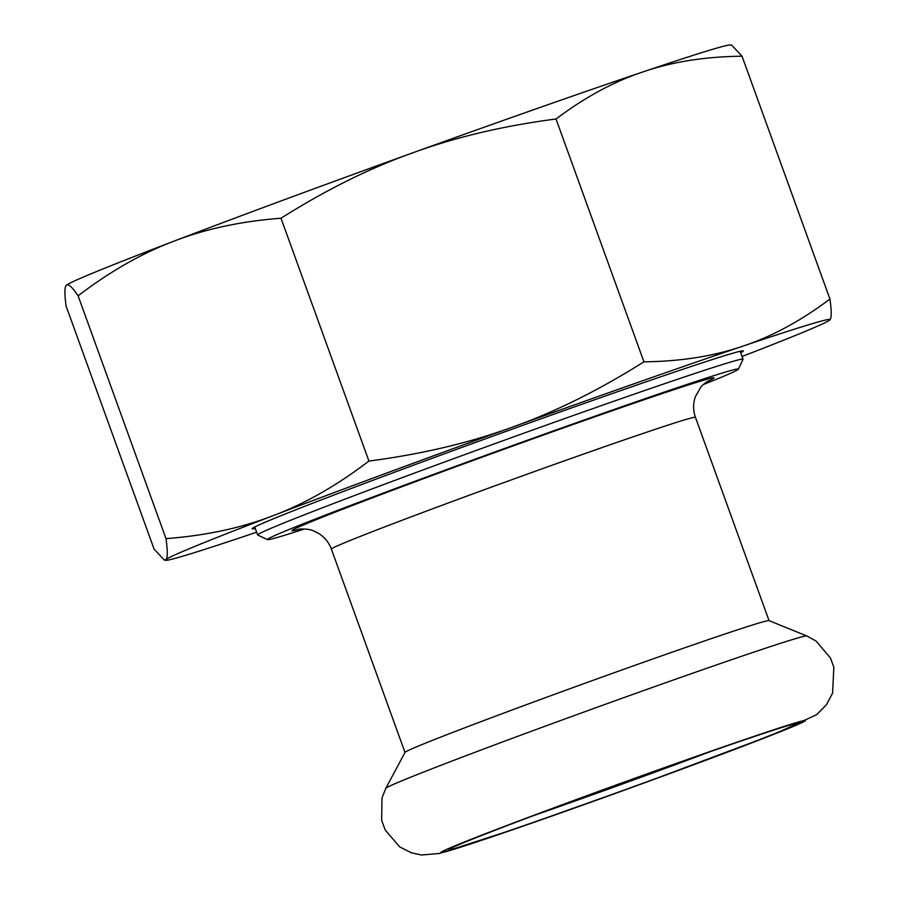 <?xml version="1.0" encoding="UTF-8"?>
<svg xmlns="http://www.w3.org/2000/svg" width="900" height="900" viewBox="0 0 900 900"><rect width="100%" height="100%" fill="white"/><g stroke="black" fill="none" stroke-linecap="round" stroke-linejoin="round"><path stroke-width="1.35" d="M304.414 528.975A250.436 4.939 -19.9 0 1 267.548 539.629L257.715 535.028A258.12 5.096 -19.9 0 1 257.636 534.949A258.12 5.096 -19.9 0 1 498.611 442.305A258.12 5.096 -19.9 0 1 743.04 359.235A258.12 5.096 -19.9 0 1 743.029 359.348L738.416 369.18A250.436 4.939 -19.9 0 1 703.283 384.581M267.548 539.629A250.436 4.939 -19.9 0 1 501.266 449.662A250.436 4.939 -19.9 0 1 738.416 369.18M806.783 635.951L768.982 620.617A193.59 3.814 160.1 0 0 648.799 660.398A193.59 3.814 160.1 0 0 450.36 733.342A193.59 3.814 160.1 0 0 405.022 752.366L385.796 788.355L381.983 798.019L381.645 820.215L385.166 829.969L399.611 846.844L411.3 852.795L421.537 855L439.436 853.47L516.623 828.394L639.506 784.676L774.45 734.085L816.66 714.679L826.481 704.734L832.579 693.101L833.839 667.238L830.475 658.001L816.109 641.081L806.783 635.951A223.909 4.421 160.1 0 0 667.778 681.975A223.909 4.421 160.1 0 0 438.244 766.339A223.909 4.421 160.1 0 0 385.796 788.355M492.502 831.251A185.141 3.656 160.1 0 0 449.134 849.454A185.141 3.656 160.1 0 0 624.454 789.952A185.141 3.656 160.1 0 0 797.231 723.442A185.141 3.656 160.1 0 0 682.47 761.423A185.141 3.656 160.1 0 0 492.502 831.251M533.464 815.659A178.987 3.533 160.1 0 0 710.82 751.455M256.646 532.204A353.374 6.975 -19.9 0 1 252.799 533.498A353.374 6.975 -19.9 0 1 165.724 560.306A353.374 6.975 -19.9 0 1 165.757 559.665A353.374 6.975 -19.9 0 1 273.184 515.644C241.459 527.962 205.729 535.624 166.005 538.627C167.771 551.261 167.692 558.27 165.757 559.665L164.284 560.048L154.069 549.09L66.161 306.259C64.395 293.636 64.485 286.627 66.42 285.233C68.22 283.421 72.124 286.954 78.109 295.808C110.081 271.395 141.998 253.204 173.835 241.211A353.374 6.975 -19.9 0 1 412.796 152.809A353.374 6.975 -19.9 0 1 643.309 71.797A353.374 6.975 -19.9 0 1 730.384 45L731.824 45.259L742.039 56.216C705.308 56.599 672.39 61.796 643.309 71.797C614.115 81.472 585.023 97.2 556.02 118.991C503.561 125.82 455.816 137.093 412.796 152.809C369.664 168.188 325.733 190.001 281.014 218.239C241.29 221.243 205.571 228.904 173.835 241.211A353.374 6.975 -19.9 0 0 66.42 285.233L66.229 285.424A353.374 6.975 -19.9 0 1 66.229 285.424A353.374 6.975 -19.9 0 1 66.42 285.233M166.005 538.627L78.109 295.808M255.285 528.469A261.191 5.152 -19.9 0 1 252.135 528.773A261.191 5.152 -19.9 0 1 534.6 421.11A261.191 5.152 -19.9 0 1 743.321 350.966A261.191 5.152 -19.9 0 1 740.7 352.755M829.688 320.074C831.623 318.6 831.712 311.591 829.946 299.036C800.955 320.827 771.851 336.566 742.658 346.23C713.576 356.231 680.67 361.429 643.928 361.822C599.209 390.049 555.289 411.863 512.145 427.241C469.125 442.957 421.38 454.23 368.921 461.059C336.938 485.471 305.032 503.662 273.184 515.644A353.374 6.975 -19.9 0 1 512.145 427.241A353.374 6.975 -19.9 0 1 742.658 346.23A353.374 6.975 -19.9 0 1 829.879 319.882A353.374 6.975 -19.9 0 1 829.688 320.074A353.374 6.975 -19.9 0 1 742.05 356.49M643.928 361.822L556.02 118.991M368.921 461.059L281.014 218.239M829.946 299.036L742.039 56.216M299.644 529.121A224.314 4.421 -19.9 0 1 501.446 450.146A224.314 4.421 -19.9 0 1 707.04 381.656M298.406 529.324L298.418 529.312C300.724 528.671 309.994 528.874 313.605 530.944L318.341 533.25C324.473 536.996 328.826 542.284 331.38 549.09A193.59 3.814 -19.9 0 1 376.74 529.965A193.59 3.814 -19.9 0 1 577.058 456.368A193.59 3.814 -19.9 0 1 695.441 417.308L769.039 620.64M486.54 833.288A193.59 3.814 160.1 0 0 587.419 803.452A193.59 3.814 160.1 0 0 795.668 722.812A193.59 3.814 160.1 0 0 486.54 833.288M743.04 359.235L740.16 351.27M257.636 534.949L254.756 526.984M708.109 381.004C708.176 380.734 701.82 385.279 700.673 387.338L695.306 396.844C693 403.627 693.045 410.456 695.441 417.308M331.38 549.09L404.989 752.423M165.724 560.306L164.284 560.048"/></g></svg>
